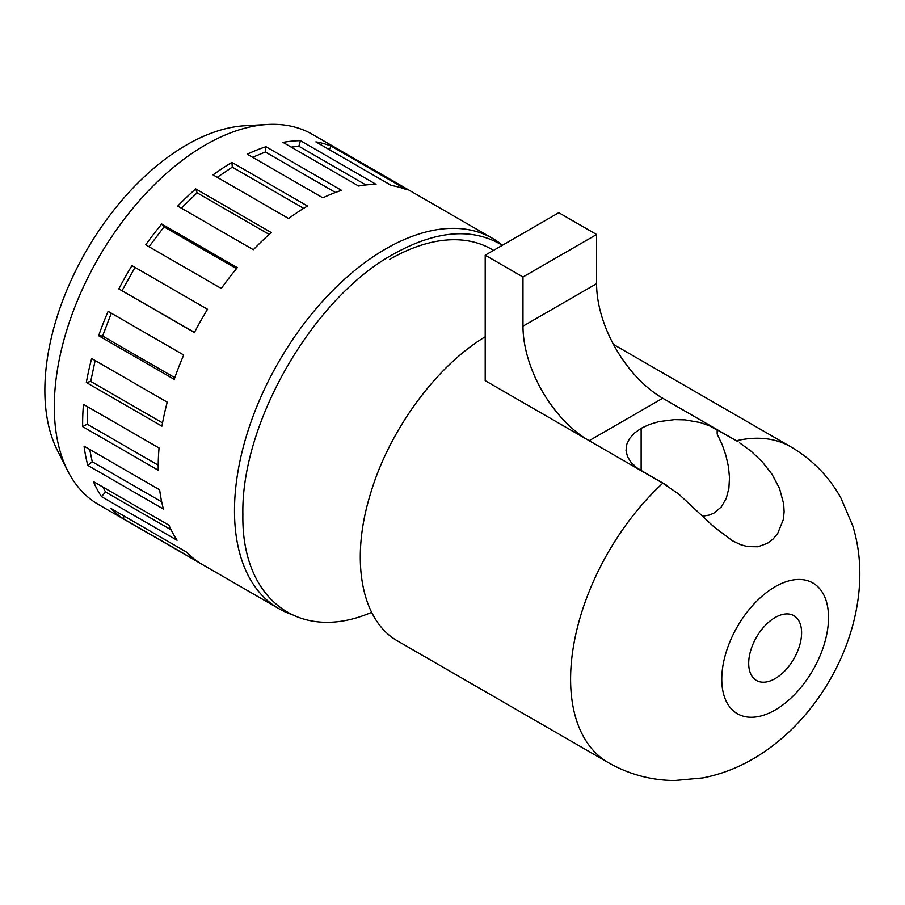 <?xml version="1.0" encoding="UTF-8"?>
<svg xmlns="http://www.w3.org/2000/svg" width="905" height="905" viewBox="0 0 905 905"><rect width="100%" height="100%" fill="white"/><g stroke="black" fill="none" stroke-linecap="round" stroke-linejoin="round"><path stroke-width="1.36" d="M775.144 617.527A37.41 21.596 -60 0 1 793.855 615.672A37.41 21.596 -60 0 1 793.855 658.863A37.41 21.596 -60 0 1 756.444 680.47A37.41 21.596 -60 0 1 750.709 650.491A37.41 21.596 -60 0 1 775.144 617.527M644.179 472.297L636.826 467.772L631.181 462.523L627.55 456.765L626.022 450.656L626.69 444.513L629.518 438.597L634.416 433.099L641.136 428.325L649.405 424.445L658.908 421.617L674.485 419.626L685.096 419.875L700.357 422.567L709.441 425.825L717.167 430.079L717.167 434.072A51.777 29.888 120 0 0 717.326 429.977L717.167 430.079M702.676 516.235L709.475 515.013L713.898 513.124L721.274 506.97L726.251 498.395L728.887 488.349L729.498 477.501L728.412 466.46L725.878 455.351L722.133 444.513L717.167 434.072M485.204 255.187L485.204 380.677L586.644 439.242A93.52 53.995 60 0 1 522.988 326.185L522.988 276.998L485.204 255.187L558.804 212.698L596.587 234.508L596.587 283.695A93.52 53.995 -120 0 0 661.159 397.318A93.52 53.995 -120 0 0 662.72 398.234L589.166 440.701M290.358 614.009A213.772 123.419 -60 0 1 278.763 608.624A213.772 123.419 -60 0 1 278.763 361.785A213.772 123.419 -60 0 1 492.535 238.366A213.772 123.419 -60 0 1 502.422 245.244M492.535 238.366L312.349 134.336A213.772 123.419 120 0 0 267.654 124.471A213.772 123.419 120 0 0 205.458 144.924A213.772 123.419 120 0 0 67.694 470.826A213.772 123.419 120 0 0 98.577 504.594L278.763 608.624M300.46 140.682L376.039 184.326A213.772 123.419 120 0 0 358.595 186.023L283.005 142.379A213.772 123.419 -60 0 1 300.46 140.682L298.842 146.237L365.903 184.948M331.06 146.056L406.639 189.699A213.772 123.419 120 0 0 391.435 185.502L315.856 141.87A213.772 123.419 -60 0 1 331.06 146.056L329.397 149.676M110.953 508.452L186.532 552.095A213.772 123.419 120 0 0 198.478 562.096L122.899 518.463A213.772 123.419 -60 0 1 110.953 508.452M93.407 481.584L168.997 525.217A213.772 123.419 120 0 0 177.075 540.262L101.496 496.63A213.772 123.419 -60 0 1 93.407 481.584M84.075 446.199L159.653 489.831A213.772 123.419 120 0 0 163.409 509.051L87.83 465.408A213.772 123.419 -60 0 1 84.075 446.199M83.475 404.365L159.054 447.998A213.772 123.419 120 0 0 158.251 470.261L82.672 426.628A213.772 123.419 -60 0 1 83.475 404.365M91.654 358.527L167.233 402.171A213.772 123.419 120 0 0 161.938 426.176L86.348 382.532A213.772 123.419 -60 0 1 91.654 358.527M108.136 311.377L183.726 355.009A213.772 123.419 120 0 0 174.224 379.353L98.645 335.721A213.772 123.419 -60 0 1 108.136 311.377M131.96 265.64L207.539 309.284A213.772 123.419 120 0 0 194.405 332.542L118.827 288.91A213.772 123.419 -60 0 1 131.96 265.64M161.735 224.01L237.314 267.642A213.772 123.419 120 0 0 221.295 288.48L145.716 244.836A213.772 123.419 -60 0 1 161.735 224.01L164.065 226.861L236.477 268.661M195.718 188.907L271.296 232.551A213.772 123.419 120 0 0 253.343 249.723L177.765 206.08A213.772 123.419 -60 0 1 195.718 188.907L197.109 192.822L269.17 234.429M231.918 162.391L307.496 206.023A213.772 123.419 120 0 0 288.65 218.535L213.071 174.903A213.772 123.419 -60 0 1 231.918 162.391L232.291 167.131L303.673 208.342M265.968 146.712L341.547 190.344A213.772 123.419 120 0 0 322.87 197.833L247.291 154.201A213.772 123.419 -60 0 1 265.968 146.712L265.357 151.995L335.484 192.471M67.694 470.826L57.411 450.452A200.412 115.704 -60 0 1 186.566 144.924A200.412 115.704 -60 0 1 244.87 125.75L267.654 124.471M217.257 177.312L232.291 167.131M181.328 208.139L197.109 192.822M148.997 246.726L164.065 226.861M194.484 332.384L118.827 288.91M122.107 290.607L135.015 267.405M174.789 377.713L102.582 336.027L98.645 335.721M102.582 336.027L111.304 313.198M162.527 422.895L90.715 381.435L86.348 382.532M90.715 381.435L95.149 360.552M158.228 465.181L87.197 424.173L82.672 426.628M87.197 424.173L87.661 406.786M161.678 501.845L92.253 461.765L87.83 465.408M92.253 461.765L89.686 449.434M171.124 529.844L105.568 491.992L101.496 496.63M105.568 491.992L102.774 486.981M124.37 516.201L122.899 518.463M291.172 147.096L298.842 146.237M252.608 157.266L265.357 151.995M389.693 259.362A203.874 117.707 -60 0 1 493.508 250.391M502.332 245.289C472.467 227.336 436.131 230.311 393.302 254.215C312.949 298.186 240.843 423.133 242.879 514.651C241.33 599.427 299.702 643.489 371.638 612.312M522.988 276.998L596.587 234.508M717.326 429.977L736.41 440.758A182.38 105.297 -60 0 1 790.755 446.798C812.113 459.344 828.822 476.381 840.869 497.908L852.759 525.771C857.012 539.697 859.343 553.951 859.75 568.566C861.922 642.539 817.249 721.726 753.005 758.933C737.315 768.074 720.606 774.397 702.88 777.915L674.553 780.529C651 780.314 628.941 774.363 608.375 762.677A182.38 105.297 -60 0 1 662.811 483.213L586.644 439.242M736.41 440.758L661.159 397.318M485.204 336.796C435.757 366.423 388.596 431.199 370.168 494.865C349.986 560.738 361.468 621.113 398.053 641.249L608.375 762.677M662.811 483.213L678.58 493.926L713.864 526.767L732.383 540.726L740.55 544.652L747.598 546.62L757.904 546.767L767.451 543.317L773.017 539.109L777.633 533.599L783.3 519.606L784.126 511.8L783.673 503.825L779.499 488.383L771.988 474.231L762.27 461.822L751.207 451.301L739.509 442.794M644.179 472.218L666.861 485.385M738.05 441.731L662.72 398.234M775.144 710.006A75.488 43.587 120 0 0 821.378 590.863A75.488 43.587 120 0 0 728.921 644.236A75.488 43.587 120 0 0 775.144 710.006M704.113 516.11L701.76 515.352M641.136 428.325L641.136 470.6M522.988 326.185L596.587 283.695M790.755 446.798L613.5 344.454"/></g></svg>
